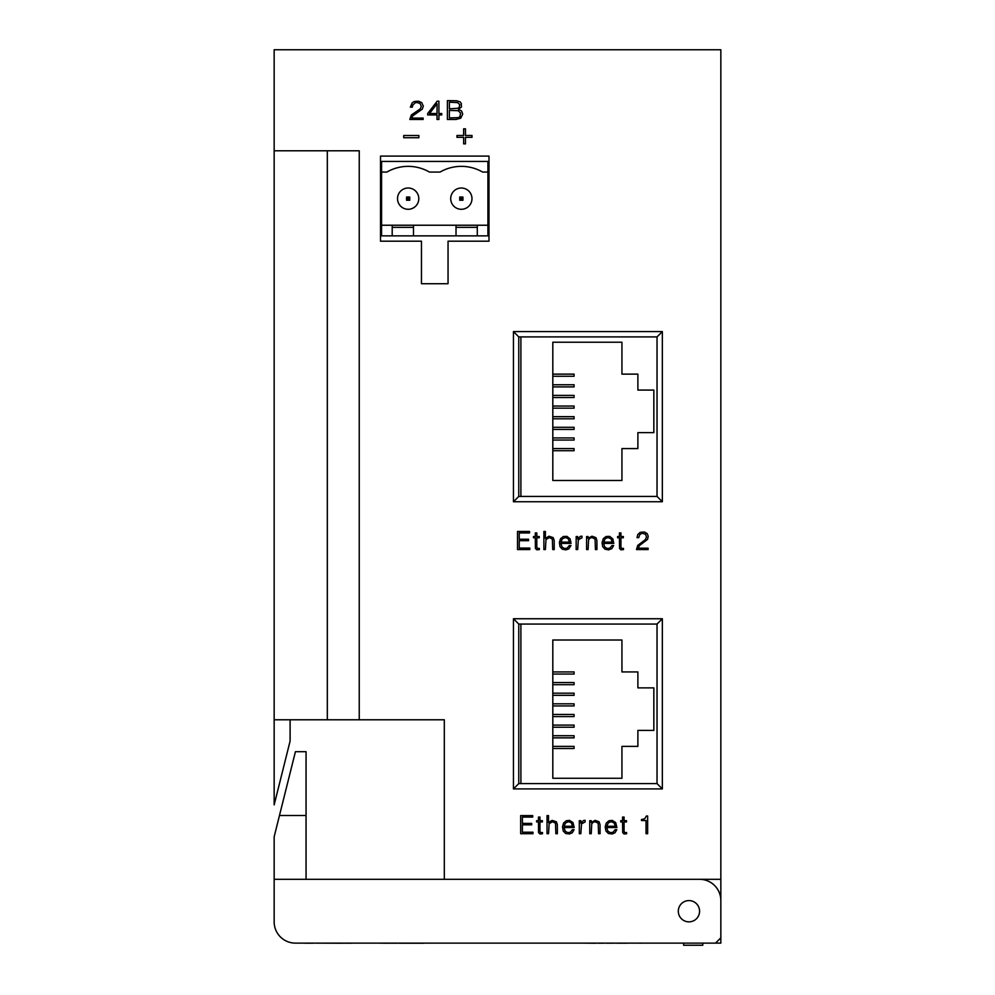 <?xml version="1.0" encoding="UTF-8"?>
<svg xmlns="http://www.w3.org/2000/svg" width="995" height="995" viewBox="0 0 995 995"><rect width="100%" height="100%" fill="white"/><g stroke="black" fill="none" stroke-linecap="round" stroke-linejoin="round"><path stroke-width="1.49" d="M688.938 900.587A10.634 10.634 0 0 1 699.572 911.221A10.634 10.634 0 0 1 688.938 921.855A10.634 10.634 0 0 1 678.304 911.221A10.634 10.634 0 0 1 688.938 900.587A10.634 10.634 0 0 0 678.304 911.221A10.634 10.634 0 0 0 688.938 921.855A10.634 10.634 0 0 0 699.572 911.221A10.634 10.634 0 0 0 688.938 900.587M380.513 241.188L421.457 241.188L421.457 283.724L448.048 283.724L448.048 241.188L488.993 241.188L488.993 156.103L380.513 156.103L380.513 241.188M513.457 618.741L662.347 618.741L662.347 788.911L513.457 788.911L513.457 618.741L518.768 624.064L518.768 783.587L657.036 783.587L657.036 624.064L518.768 624.064M513.457 331.584L662.347 331.584L662.347 501.754L513.457 501.754L513.457 331.584L518.768 336.907L518.768 496.43L657.036 496.43L657.036 336.907L518.768 336.907M720.84 879.306L444.317 879.306L444.317 719.783L359.245 719.783L359.245 150.792L274.16 150.792L274.16 49.75L720.84 49.75L720.84 943.123L295.428 943.123A21.268 21.268 0 0 1 274.16 921.855L274.16 836.77L279.471 815.502L306.062 815.502L306.062 879.306L444.317 879.306M290.105 719.783L290.105 741.051L274.16 804.868L274.16 719.783L359.245 719.783M274.16 150.792L274.16 719.783M518.768 783.587L513.457 788.911M657.036 783.587L662.347 788.911M662.347 618.741L657.036 624.064M518.768 496.43L513.457 501.754M657.036 496.43L662.347 501.754M662.347 331.584L657.036 336.907M702.768 943.123L702.768 945.25L683.615 945.25L683.615 943.123M532.711 815.614L520.671 815.614L520.671 833.698L532.959 833.698L532.959 832.23L522.387 832.23L522.387 824.843L531.703 824.843L531.703 823.387L522.387 823.387L522.387 817.082L532.711 817.082L532.711 815.614M542.486 833.76L542.486 832.529L540.472 832.566L539.949 831.248L539.962 821.932L542.387 821.932L542.387 820.676L539.962 820.676L539.962 817.082L538.457 817.082L538.457 820.676L536.616 820.676L536.616 821.932L538.457 821.932L538.569 832.566L539.875 833.947L542.486 833.76M548.531 822.479L548.531 815.614L547.026 815.614L547.026 833.698L548.531 833.698L549.128 823.723L552.486 821.683L555.521 823.251L555.857 833.698L557.362 833.698L557.337 824.644L556.367 821.795L552.163 820.365L548.531 822.479M564.09 827.541L574.202 827.541L572.983 822.591L569.613 820.415L566.217 820.751L563.556 823.101L562.498 826.833L563.257 831.061L565.682 833.487L569.501 833.972L572.249 832.803L574.09 829.706L572.423 829.706L570.259 832.342L567.548 832.604L565.11 831.061L564.09 827.541M564.09 826.285L572.585 826.285L571.304 822.753L568.468 821.683L565.471 822.977L564.09 826.285M580.831 823.126L580.831 820.701L579.314 820.701L579.314 833.698L580.831 833.698L581.49 823.885L585.11 821.957L585.11 820.328L583.505 820.502L580.831 823.126M591.241 822.479L591.241 820.701L589.736 820.701L589.736 833.698L591.241 833.698L591.726 823.959L593.119 822.268L595.197 821.708L598.231 823.275L598.567 833.698L600.072 833.698L600.047 824.668L599.077 821.795L595.147 820.353L591.241 822.479M606.801 827.541L616.912 827.541L615.694 822.591L612.323 820.415L608.928 820.751L606.266 823.101L605.196 826.833L605.967 831.061L608.393 833.487L612.211 833.972L614.96 832.803L616.8 829.706L615.134 829.706L612.97 832.342L610.258 832.604L607.821 831.061L606.801 827.541M615.296 826.285L614.251 823.027L611.179 821.683L608.343 822.803L606.801 826.285L615.296 826.285M626.614 833.76L626.614 832.529L624.586 832.566L624.076 831.248L624.076 821.932L626.502 821.932L626.502 820.676L624.076 820.676L624.076 817.082L622.572 817.082L622.572 820.676L620.731 820.676L620.731 821.932L622.572 821.932L622.696 832.566L623.989 833.947L626.614 833.76M647.645 816L646.377 816L644.636 818.873L641.476 819.494L641.476 820.539L646.041 820.539L646.041 833.698L647.645 833.698L647.645 816M529.564 531.467L517.524 531.467L517.524 549.551L529.813 549.551L529.813 548.083L519.241 548.083L519.241 540.695L528.556 540.695L528.556 539.228L519.241 539.228L519.241 532.934L529.564 532.934L529.564 531.467M539.34 549.613L539.34 548.369L537.325 548.407L536.803 547.101L536.815 537.785L539.24 537.785L539.24 536.529L536.815 536.529L536.815 532.934L535.31 532.934L535.31 536.529L533.469 536.529L533.469 537.785L535.31 537.785L535.422 548.419L536.728 549.8L539.34 549.613M545.384 538.332L545.384 531.467L543.879 531.467L543.879 549.551L545.384 549.551L545.981 539.576L549.339 537.536L552.374 539.103L552.71 549.551L554.215 549.551L554.19 540.496L553.22 537.648L549.016 536.205L545.384 538.332M560.944 543.394L571.055 543.394L570.123 538.917L566.988 536.38L563.406 536.479L560.608 538.643L559.377 542.263L559.961 546.578L562.212 549.165L565.856 549.874L568.804 548.904L570.943 545.546L569.277 545.546L567.113 548.195L564.401 548.456L561.964 546.914L560.944 543.394M560.944 542.138L569.438 542.138L568.157 538.606L565.322 537.536L562.324 538.817L560.944 542.138M577.685 538.979L577.685 536.554L576.167 536.554L576.167 549.551L577.685 549.551L578.344 539.725L581.976 537.81L581.976 536.181L580.359 536.355L577.685 538.979M588.095 538.332L588.095 536.554L586.59 536.554L586.59 549.551L588.095 549.551L588.58 539.812L589.973 538.121L592.05 537.561L595.085 539.116L595.42 549.551L596.925 549.551L596.9 540.509L595.93 537.648L592 536.205L588.095 538.332M603.654 543.394L613.766 543.394L612.833 538.917L609.699 536.38L606.117 536.479L603.318 538.643L602.05 542.673L602.671 546.578L604.923 549.165L608.567 549.874L611.813 548.643L613.654 545.546L611.987 545.546L609.823 548.195L607.112 548.456L604.674 546.914L603.654 543.394M612.149 542.138L611.104 538.88L608.032 537.536L605.196 538.643L603.654 542.138L612.149 542.138M623.467 549.613L623.467 548.369L621.44 548.407L620.93 547.101L620.93 537.785L623.355 537.785L623.355 536.529L620.93 536.529L620.93 532.934L619.425 532.934L619.425 536.529L617.584 536.529L617.584 537.785L619.425 537.785L619.549 548.419L620.843 549.8L623.467 549.613M637.036 537.636L638.74 537.636L639.872 534.427L642.347 533.196L645.593 534.365L646.476 537.163L645.295 539.7L637.708 545.434L636.501 549.551L648.106 549.551L648.106 548.183L638.218 548.183L639.437 545.558L647.583 539.377L648.23 536.268L647.16 533.581L644.437 532.002L640.183 532.337L637.745 534.576L637.036 537.636M410.375 107.149L412.365 107.149L412.651 105.296L415.064 102.895L416.768 102.46L420.027 103.455L421.295 106.291L420.313 108.853L411.37 114.947L409.816 119.487L423.149 119.487L423.149 118.069L411.793 118.069L412.651 115.942L422.29 109.127L423.285 106.154L421.731 102.609L418.46 101.191L414.355 101.478L412.228 102.746L410.375 107.149M438.894 101.191L437.191 101.191L427.688 113.529L427.688 114.947L437.041 114.947L437.041 119.487L438.894 119.487L438.894 114.947L441.73 114.947L441.73 113.529L438.894 113.529L438.894 101.191M429.529 113.529L437.041 113.529L437.041 103.741L429.529 113.529M447.402 100.619L447.402 119.487L455.909 119.487L460.735 118.206L462.712 114.089L461.58 110.98L458.459 109.276L461.444 107L461.294 103.455L460.163 101.9L456.618 100.769L447.402 100.619M449.379 117.92L458.322 117.634L459.877 116.788L460.585 113.107L458.173 110.694L449.379 110.408L449.379 117.92M449.379 108.853L457.899 108.281L459.168 107.435L459.74 104.587L457.613 102.609L449.379 102.186L449.379 108.853M471.991 137.335L471.991 135.482L465.473 135.482L465.473 128.828L463.633 128.828L463.633 135.482L456.966 135.482L456.966 137.335L463.633 137.335L463.633 143.852L465.473 143.852L465.473 137.335L471.991 137.335M418.87 137.733L418.87 135.507L403.734 135.507L403.734 137.733L418.87 137.733M552.81 342.218L552.81 480.485L621.937 480.485L621.937 448.583L637.882 448.583L637.882 432.626L653.839 432.626L653.839 390.077L637.882 390.077L637.882 374.132L621.937 374.132L621.937 342.218L552.81 342.218M552.81 450.71L574.078 450.71L574.078 448.583L552.81 448.583M552.81 376.259L574.078 376.259L574.078 374.132L552.81 374.132M552.81 386.893L574.078 386.893L574.078 384.767L552.81 384.767M552.81 397.527L574.078 397.527L574.078 395.401L552.81 395.401M552.81 408.161L574.078 408.161L574.078 406.035L552.81 406.035M552.81 418.796L574.078 418.796L574.078 416.669L552.81 416.669M552.81 429.43L574.078 429.43L574.078 427.303L552.81 427.303M552.81 440.064L574.078 440.064L574.078 437.937L552.81 437.937M520.895 336.907L520.895 496.43M552.81 640.009L552.81 778.277L621.937 778.277L621.937 746.374L637.882 746.374L637.882 730.417L653.839 730.417L653.839 687.868L637.882 687.868L637.882 671.923L621.937 671.923L621.937 640.009L552.81 640.009M552.81 748.501L574.078 748.501L574.078 746.374L552.81 746.374M552.81 674.05L574.078 674.05L574.078 671.923L552.81 671.923M552.81 684.684L574.078 684.684L574.078 682.558L552.81 682.558M552.81 695.318L574.078 695.318L574.078 693.192L552.81 693.192M552.81 705.952L574.078 705.952L574.078 703.826L552.81 703.826M552.81 716.587L574.078 716.587L574.078 714.46L552.81 714.46M552.81 727.221L574.078 727.221L574.078 725.094L552.81 725.094M552.81 737.855L574.078 737.855L574.078 735.728L552.81 735.728M520.895 624.064L520.895 783.587M408.161 188.005A10.634 10.634 0 0 0 397.527 198.639A10.634 10.634 0 0 0 408.161 209.286A10.634 10.634 0 0 0 418.796 198.639A10.634 10.634 0 0 0 408.161 188.005M461.344 188.005A10.634 10.634 0 0 0 450.71 198.639A10.634 10.634 0 0 0 461.344 209.286A10.634 10.634 0 0 0 471.978 198.639A10.634 10.634 0 0 0 461.344 188.005M413.485 235.865L413.485 225.231L381.57 225.231L381.57 235.865L477.289 235.865L477.289 225.231L456.021 225.231L456.021 235.865M456.021 225.231L413.485 225.231M477.289 235.865L487.923 235.865L487.923 225.231L477.289 225.231M487.923 225.231L487.923 161.426L381.57 161.426L381.57 225.231M392.204 225.231L392.204 235.865M381.57 172.06L386.893 172.06A42.536 42.536 0 0 1 429.43 172.06L440.064 172.06A42.536 42.536 0 0 1 482.612 172.06L487.923 172.06M462.936 197.047L462.936 200.244L459.74 200.244L459.74 197.047L462.936 197.047L460.809 198.117L460.809 199.174L461.867 199.174L461.867 198.117M409.753 197.047L409.753 200.244L406.569 200.244L406.569 197.047L409.753 197.047L407.627 198.117L407.627 199.174L408.696 199.174L408.696 198.117M456.021 227.357L477.289 227.357M392.204 227.357L413.485 227.357M407.627 198.117L406.569 197.047M407.627 199.174L406.569 200.244M409.753 200.244L408.696 199.174M460.809 198.117L459.74 197.047M460.809 199.174L459.74 200.244M462.936 200.244L461.867 199.174M715.529 943.123L720.84 937.8L720.84 900.587A21.268 21.268 0 0 0 699.572 879.306L274.16 879.306M279.471 815.502L295.428 751.685L306.062 751.685L306.062 815.502M374.754 943.123L351.546 943.123M351.546 943.235L350.563 943.123M350.563 943.235L349.568 943.123M349.568 943.235L348.561 943.123M348.561 943.235L347.591 943.123M347.591 943.235L346.683 943.123M346.683 943.235L345.862 943.123M345.862 943.235L345.178 943.123M344.171 943.235L341.621 943.123M341.621 943.235L312.94 943.123M312.94 943.235L312.119 943.123M312.119 943.235L310.975 943.123M310.975 943.235L309.893 943.123M309.893 943.235L308.873 943.123M308.873 943.235L307.915 943.123M307.915 943.235L307.02 943.123M307.02 943.235L306.199 943.123M306.199 943.235L305.453 943.123M305.453 943.235L304.768 943.123M400.214 943.235L399.318 943.123M399.318 943.235L398.075 943.123M396.831 943.235L396.047 943.123M396.047 943.235L395.09 943.123M395.09 943.235L393.958 943.123M393.958 943.235L392.664 943.123M392.664 943.235L391.222 943.123M391.222 943.235L389.642 943.123M389.642 943.235L387.95 943.123M387.95 943.235L386.856 943.123M386.856 943.235L377.963 943.123M423.994 943.235L401.022 943.235M469.715 943.123L427.29 943.123M499.167 943.123L472.899 943.123M639.835 943.123L626.862 943.123M626.862 943.235L625.805 943.123M625.805 943.235L624.736 943.123M624.524 943.235L623.069 943.123M623.069 943.235L621.651 943.123M621.651 943.235L620.283 943.123M620.283 943.235L619.014 943.123M619.014 943.235L618.044 943.123M618.044 943.235L616.539 943.123M613.815 943.235L613.107 943.123M611.763 943.235L610.669 943.123M595.42 943.235L582.796 943.123M603.356 943.235L600.806 943.123M600.806 943.235L599.251 943.123M599.251 943.235L597.41 943.123M610.669 943.235L607.547 943.123M607.547 943.235L605.98 943.123M639.835 943.235L641.476 943.123M327.33 150.792L327.33 719.783"/></g></svg>
